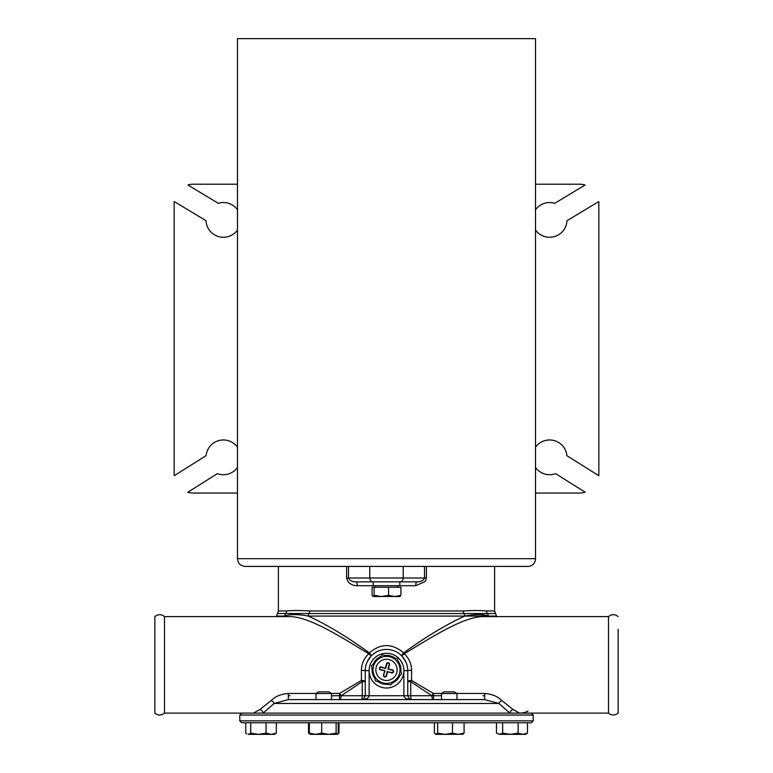 <?xml version="1.0" encoding="UTF-8"?>
<svg xmlns="http://www.w3.org/2000/svg" width="773" height="773" viewBox="0 0 773 773"><rect width="100%" height="100%" fill="white"/><g stroke="black" fill="none" stroke-linecap="round" stroke-linejoin="round"><path stroke-width="1.16" d="M535.525 493.058L579.537 493.058A19.306 19.306 0 0 0 585.151 492.217L555.603 473.646A17.373 17.373 0 0 1 535.525 467.501M535.525 447.181A17.373 17.373 0 0 1 566.909 455.674L598.746 475.685A19.306 19.306 0 0 0 598.843 473.752L598.843 203.502A19.306 19.306 0 0 0 598.746 201.569L566.967 220.72A17.373 17.373 0 0 1 535.525 230.074M535.525 209.754A17.373 17.373 0 0 1 554.724 203.309L585.084 185.018A19.306 19.306 0 0 0 579.537 184.196L535.525 184.196M237.475 230.074A17.373 17.373 0 0 1 206.033 220.72L174.254 201.569A19.306 19.306 0 0 0 174.157 203.502L174.157 473.752A19.306 19.306 0 0 0 174.254 475.685L206.091 455.674A17.373 17.373 0 0 1 237.475 447.181M237.475 467.501A17.373 17.373 0 0 1 217.397 473.646L187.849 492.217A19.306 19.306 0 0 0 193.463 493.058L237.475 493.058M237.475 184.196L193.463 184.196A19.306 19.306 0 0 0 187.916 185.018L218.276 203.309A17.373 17.373 0 0 1 237.475 209.754M535.525 558.686A7.72 7.72 0 0 1 527.804 566.406L245.196 566.406C240.509 565.952 237.929 563.382 237.475 558.686L535.525 558.686L535.525 38.65L237.475 38.65L237.475 558.686M494.604 566.406L494.604 610.97L486.439 610.97C480.999 610.39 473.289 610.39 463.307 610.97L309.693 610.97C299.711 610.39 292.001 610.39 286.561 610.97L278.396 610.97L278.396 566.406L346.575 566.406L346.575 577.991L348.082 581.837C350.604 584.456 353.676 585.75 357.271 585.712L415.729 585.712L425.179 581.528L426.425 577.991L426.425 566.406M369.127 670.645A17.373 17.373 0 0 1 386.5 653.272A17.373 17.373 0 0 1 403.873 670.645A17.373 17.373 0 0 1 386.5 688.018A17.373 17.373 0 0 1 369.127 670.645L365.262 670.645L365.262 695.739L363.561 698.947L361.406 699.604C366.083 699.372 368.663 698.087 369.127 695.739L369.127 670.645M409.419 698.937L411.594 699.604C406.917 699.372 404.337 698.087 403.873 695.739L403.873 670.645L407.738 670.645A21.238 21.238 0 0 0 365.842 665.746A21.238 21.238 0 0 0 365.262 670.645L361.406 670.22L361.406 680.462A3.865 1.246 180 0 1 365.262 681.709L362.257 681.709L362.257 695.739A3.865 0.85 -90 0 1 361.406 699.604A3.865 3.865 0 0 1 361.406 699.604L411.594 699.604L409.419 698.937L407.738 695.739L407.738 670.645L411.594 670.22C411.478 663.804 409.023 658.325 404.24 653.784A3.865 0.638 -45 0 1 401.516 655.63L403.641 652.895C392.22 643.194 380.789 643.194 369.359 652.895L371.484 655.63A3.865 0.638 45 0 1 368.76 653.784C363.977 658.325 361.522 663.804 361.406 670.22M367.194 661.814L371.011 656.122M402.047 656.19L405.815 661.823M331.366 693.458L339.531 693.458L361.406 680.462A3.865 0.715 -123.5 0 1 362.257 681.709L341.125 695.739A3.865 1.391 58.4 0 0 339.531 693.458L339.531 699.604A3.865 1.594 90 0 0 341.125 695.739L410.743 695.739L410.743 681.709A3.865 0.715 123.5 0 1 411.594 680.462L411.594 670.22M278.396 610.97L277.439 613.53L285.662 613.53A3.865 3.565 90 0 0 284.773 616.081C289.885 614.12 297.731 614.12 308.321 616.081C326.95 624.642 347.299 636.913 369.359 652.895A3.865 0.502 -56.2 0 1 368.76 653.784C340.313 636.556 310.456 617.472 290.812 616.593L290.532 616.603M411.594 699.604A3.865 0.85 90 0 1 410.743 695.739L431.875 695.739L410.743 681.709L407.738 681.709A3.865 1.246 180 0 1 411.594 680.462L433.469 693.458A3.865 1.391 -58.4 0 0 431.875 695.739A3.865 1.594 -90 0 0 433.469 699.604L433.469 693.458L441.634 693.458M482.371 616.603L482.188 616.593C462.544 617.472 432.677 636.556 404.24 653.784A3.865 0.502 56.2 0 1 403.641 652.895C425.72 636.904 446.06 624.632 464.679 616.081C475.269 614.12 483.115 614.12 488.227 616.081A3.865 3.565 -90 0 0 487.338 613.53L495.561 613.53L496.527 616.081L464.679 616.081A3.865 2.744 -90 0 0 463.993 613.53L487.338 613.53A3.865 3.565 -90 0 1 486.439 610.97M290.503 616.603L164.514 616.603L164.514 713.112L253.341 713.112M259.873 709.537L253.428 713.112L263.12 713.112L274.115 703.469A3.865 2.425 42.8 0 0 271.159 700.609L259.873 709.537A3.865 3.073 -122.4 0 1 263.12 713.112L509.88 713.112A3.865 3.073 122.4 0 1 513.127 709.537L501.841 700.609C497.802 696.444 492.082 694.057 484.681 693.458L456.843 693.458M316.157 693.458L288.319 693.458C280.918 694.057 275.198 696.444 271.159 700.609M277.439 613.53L276.473 616.081L284.773 616.081L284.251 616.603M501.841 700.609A3.865 2.425 -42.8 0 0 498.885 703.469L274.115 703.469L288.319 699.604L484.681 699.604L461.162 699.604L484.681 699.604L498.885 703.469L509.88 713.112L608.486 713.112L608.486 616.603L482.381 616.603M488.739 616.603L488.227 616.081M527.94 710.86C526.007 713.266 516.895 713.266 519.572 713.112L513.127 709.537M288.319 693.458L288.319 699.604L316.041 699.604L312.901 699.604L316.041 699.604L316.041 693.536L331.482 693.536L329.172 691.883L318.36 691.883L316.041 693.536M424.503 566.406L424.503 577.991C423.333 580.629 420.754 581.914 416.773 581.856L399.815 581.856L399.815 585.712M415.729 585.712A3.865 1.044 90 0 1 416.773 581.856L356.227 581.856A3.865 1.044 -90 0 1 357.271 585.712M373.185 585.712L373.185 581.856L356.227 581.856C352.256 581.914 349.686 580.629 348.497 577.991L348.497 566.406L369.784 566.406L369.784 577.991A3.865 3.343 90 0 0 373.127 581.856M286.561 610.97A3.865 3.565 90 0 1 285.662 613.53L309.007 613.53A3.865 2.744 90 0 0 308.321 616.081L464.679 616.081M460.099 699.604L456.959 699.604L460.099 699.604M433.469 699.604L339.531 699.604M484.681 699.604L484.681 693.458M618.139 629.328L618.139 713.112C614.922 715.672 611.704 715.672 608.486 713.112M164.514 713.112C161.296 715.672 158.078 715.672 154.861 713.112L154.861 616.603C158.078 614.042 161.296 614.042 164.514 616.603M426.425 577.991L403.216 577.991L403.216 566.406L369.784 566.406M239.794 720.842L241.727 722.765L531.273 722.765L533.206 720.842L239.794 720.842L239.794 715.044L533.206 715.044L533.206 720.842M519.572 713.112L509.88 713.112M263.12 713.112L253.428 713.112M241.727 713.112L239.794 715.044M373.108 596.524L374.132 595.316L381.35 596.524L373.108 596.524L372.074 595.316L372.074 587.258L400.926 587.258L400.926 595.316L399.892 596.524M388.558 595.316L394.742 596.524L381.35 596.524L388.558 595.316L388.558 587.258M400.134 596.456L394.742 596.524L400.926 595.316M374.132 587.258L374.132 595.316M385.08 670.703L380.606 669.515A1.159 1.159 0 0 1 379.785 668.094A1.159 1.159 0 0 1 381.195 667.273L385.679 668.461L381.302 666.896A1.546 1.546 0 0 0 379.408 667.998A1.546 1.546 0 0 0 380.509 669.882L385.08 670.703L383.524 675.08A1.546 1.546 0 0 0 384.616 676.964A1.546 1.546 0 0 0 386.51 675.873L387.592 671.766L391.698 672.858A1.546 1.546 0 0 0 393.592 671.756A1.546 1.546 0 0 0 392.491 669.872L387.92 669.051L392.394 670.239A1.159 1.159 0 0 1 393.215 671.66A1.159 1.159 0 0 1 391.805 672.481L387.592 671.766M387.321 671.293L386.133 675.766A1.159 1.159 0 0 1 384.712 676.597A1.159 1.159 0 0 1 383.891 675.177M384.616 670.974L383.524 675.08M385.679 668.461L386.867 663.978A1.159 1.159 0 0 1 388.288 663.157A1.159 1.159 0 0 1 389.109 664.577L387.92 669.051M388.384 668.78L389.476 664.674A1.546 1.546 0 0 0 388.384 662.79A1.546 1.546 0 0 0 386.49 663.881L385.408 667.988M376.924 660.345L382.422 654.818L389.969 656.818A13.508 13.508 0 0 0 373.456 673.409L371.417 665.872L376.924 660.345M397.506 658.818L399.544 666.345A13.508 13.508 0 0 0 389.969 656.818L397.506 658.818M401.583 673.882L396.076 679.409A13.508 13.508 0 0 0 399.544 666.345L401.583 673.882M383.031 682.936L375.494 680.936L373.456 673.409A13.508 13.508 0 0 0 396.076 679.409L390.578 684.936L383.031 682.936M389.225 659.611A10.619 10.619 0 0 1 394.027 677.37A10.619 10.619 0 0 1 376.248 672.645A10.619 10.619 0 0 1 389.225 659.611M392.413 683.09A14.474 14.474 0 0 0 399.747 675.728M400.897 671.37A14.474 14.474 0 0 0 398.182 661.33M394.993 658.152A14.474 14.474 0 0 0 384.944 655.485M380.587 656.664A14.474 14.474 0 0 0 373.253 664.026M372.103 668.384A14.474 14.474 0 0 0 374.818 678.423M378.007 681.602A14.474 14.474 0 0 0 388.056 684.269M454.379 691.883L443.828 691.883L441.518 693.536L456.959 693.536L454.379 691.883M463.056 734.176L458.283 734.35L464.08 733.142L462.457 734.35M434.397 722.765L434.397 733.142L435.721 734.35L437.644 733.142L445.064 734.35L452.485 733.142L458.283 734.35L436.02 734.35M452.485 722.765L452.485 733.142M437.644 722.765L437.644 733.142M464.08 722.765L464.08 733.142M310.369 734.35L309.335 733.142L315.519 734.35L321.694 733.142L328.911 734.35L310.253 734.35L308.543 733.142L309.529 733.529M336.12 733.142L337.154 734.35L328.911 734.35L336.12 733.142L336.12 722.765M337.395 734.282L338.98 733.142L338.98 722.765M337.154 734.35L338.188 733.142L338.188 722.765M309.335 722.765L309.335 733.142M321.694 722.765L321.694 733.142M313.142 734.35L315.519 734.35M248.23 734.35L250.742 733.142L258.395 734.35L248.23 734.35M266.047 733.142L271.188 734.35L258.395 734.35L266.047 733.142L266.047 722.765M245.727 722.765L245.727 733.142L246.751 733.915M276.328 733.142L274.541 734.35L271.188 734.35L276.328 733.142L276.328 722.765M250.742 722.765L250.742 733.142M308.543 722.765L308.543 733.142M510.402 734.35L518.152 733.142L522.809 734.35L499.561 734.35L502.653 733.142L510.402 734.35M527.466 733.142L525.485 734.35L522.809 734.35L527.466 733.142L527.466 722.765M499.561 734.35L496.479 733.142L499.561 734.35M496.479 722.765L496.479 733.142M502.653 722.765L502.653 733.142M518.152 722.765L518.152 733.142M361.416 699.604A3.865 3.865 0 0 1 361.406 699.604L363.561 698.947M346.575 577.991L403.216 577.991A3.865 3.343 90 0 1 399.873 581.856M463.307 610.97A3.865 2.744 90 0 0 463.993 613.53L309.007 613.53A3.865 2.744 90 0 0 309.693 610.97M288.319 695.739L289.981 695.739M331.482 695.739L341.125 695.739M431.875 695.739L441.518 695.739M483.019 695.739L484.681 695.739M494.604 610.97L495.561 613.53M608.486 616.603C611.704 614.042 614.922 614.042 618.139 616.603M496.527 616.603L496.527 616.081M276.473 616.603L276.473 616.081M531.273 713.112L533.206 715.044M397.853 587.258L397.853 585.712M375.147 587.258L375.147 585.712M456.959 699.604L456.959 693.536M441.518 699.604L441.518 693.536M331.482 699.604L331.482 693.536"/></g></svg>
